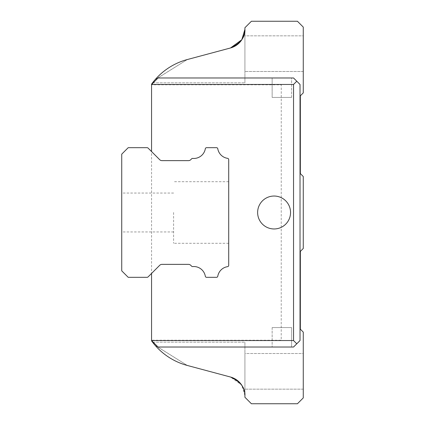 <?xml version="1.0" encoding="UTF-8"?>
<svg xmlns="http://www.w3.org/2000/svg" width="425" height="425" viewBox="0 0 425 425"><rect width="100%" height="100%" fill="white"/><g stroke="black" fill="none" stroke-linecap="round" stroke-linejoin="round"><path stroke-width="0.32" stroke-dasharray="2.12 1.59" d="M151.884 340.861L158.042 347.023L293.537 347.023L300.023 340.542L300.023 84.458L293.537 77.977L158.042 77.977L151.56 84.458L151.56 151.56L159.704 159.704A3.241 3.241 0 0 0 161.936 160.634L188.509 160.634A3.241 3.241 0 0 0 190.745 159.699L191.659 158.785A1.296 1.296 0 0 1 192.695 158.413A11.688 11.688 0 0 0 205.323 148.75A1.296 1.296 0 0 1 206.603 147.672L216.5 147.672A1.296 1.296 0 0 1 217.775 148.739A11.688 11.688 0 0 0 227.598 158.344A1.296 1.296 0 0 1 228.708 159.625A1.296 1.296 0 0 0 227.598 158.344A11.688 11.688 0 0 1 217.775 148.739A1.296 1.296 0 0 0 216.5 147.672L206.603 147.672A1.296 1.296 0 0 0 205.323 148.75A11.688 11.688 0 0 1 192.695 158.413A1.296 1.296 0 0 0 191.659 158.785L190.745 159.699A3.241 3.241 0 0 1 188.509 160.634L161.936 160.634A3.241 3.241 0 0 1 159.704 159.704L148.144 148.144A1.62 1.62 0 0 0 146.997 147.672L128.222 147.672L121.736 154.153L121.736 270.847L128.222 277.328L146.997 277.328A1.62 1.62 0 0 0 148.144 276.856L159.688 265.312A3.241 3.241 0 0 1 161.978 264.366L188.466 264.366A3.241 3.241 0 0 1 190.756 265.312L191.659 266.215A1.296 1.296 0 0 0 192.695 266.587A11.688 11.688 0 0 1 205.323 276.25A1.296 1.296 0 0 0 206.603 277.328L216.5 277.328A1.296 1.296 0 0 0 217.775 276.25A11.688 11.688 0 0 1 227.598 266.656A1.296 1.296 0 0 0 228.708 265.375L228.708 159.625L228.708 265.375A1.296 1.296 0 0 1 227.598 266.656A11.688 11.688 0 0 0 217.775 276.25A1.296 1.296 0 0 1 216.5 277.328L206.603 277.328A1.296 1.296 0 0 1 205.323 276.25A11.688 11.688 0 0 0 192.695 266.587A1.296 1.296 0 0 1 191.659 266.215L190.756 265.312A3.241 3.241 0 0 0 188.466 264.366L161.978 264.366A3.241 3.241 0 0 0 159.688 265.312L151.56 273.44L151.56 340.542L158.042 347.023L293.537 347.023L300.023 340.542L300.023 84.458L293.537 77.977L158.042 77.977L151.56 84.782L152.208 84.139L151.56 84.782L281.26 84.803L281.223 340.234L151.56 340.218L151.56 340.542L158.042 347.023L293.537 347.023L300.023 340.542L300.023 84.458L293.537 77.977L158.042 77.977L151.56 84.458L151.56 340.542L151.884 340.861L151.56 340.861A64.828 64.828 0 0 0 187.276 365.447L230.499 377.028A19.449 19.449 0 0 1 244.917 395.813L244.917 397.263L251.398 403.75L297.426 403.75L303.264 397.917L303.264 332.116L300.342 329.194L300.348 251.398L303.264 248.482L303.264 176.518L300.342 173.602L300.348 95.806L303.264 92.889L303.264 27.088L297.426 21.25L251.398 21.25L244.917 27.737L244.917 29.187A19.449 19.449 0 0 1 230.499 47.972L187.276 59.553L230.499 47.972L236.098 45.47L241.453 40.258M121.736 212.5L121.736 231.949L121.736 212.5M228.708 212.5L228.708 243.297L228.708 212.5M173.602 212.5L173.602 243.297L173.602 212.5M151.884 84.139L151.56 84.139A64.828 64.828 0 0 1 187.276 59.553L155.189 79.571M303.264 35.838L303.264 71.496L303.264 35.838L303.264 71.496L303.264 35.838L244.917 35.838L244.917 71.496L244.917 35.838L244.917 71.496L244.917 35.838L303.264 35.838M244.917 29.378L244.917 82.838L244.917 29.378L244.917 82.838L244.917 29.378L244.625 32.528L242.606 38.377M303.264 353.504L303.264 389.162L303.264 353.504L303.264 389.162L303.264 353.504L244.917 353.504L244.917 389.162L244.917 353.504L244.917 389.162L244.917 353.504L303.264 353.504M242.606 386.623L244.625 392.472L244.917 395.622L244.917 342.162L244.917 395.622L244.917 342.162L244.917 395.622L244.226 390.681L242.032 385.624M155.189 345.429L187.276 365.447L230.499 377.028L236.098 379.53L241.512 384.827M241.4 384.662L238.446 381.331L233.623 378.16L230.499 377.028L241.559 384.891M244.917 395.622L241.793 385.247M187.276 365.447L155.013 345.222M244.912 29.394L244.226 34.319L241.512 40.173M241.4 40.338L238.446 43.669L233.623 46.84L230.499 47.972M155.013 79.778L187.276 59.553M190.745 159.699L191.659 158.785A1.296 1.296 0 0 1 192.695 158.413A11.688 11.688 0 0 0 205.323 148.75A1.296 1.296 0 0 1 206.603 147.672L216.5 147.672A1.296 1.296 0 0 1 217.775 148.739A11.688 11.688 0 0 0 227.598 158.344A1.296 1.296 0 0 1 228.708 159.625L228.708 265.375A1.296 1.296 0 0 1 227.598 266.656A11.688 11.688 0 0 0 217.775 276.25A1.296 1.296 0 0 1 216.5 277.328L206.603 277.328A1.296 1.296 0 0 1 205.323 276.25A11.688 11.688 0 0 0 192.695 266.587A1.296 1.296 0 0 1 191.659 266.215L190.756 265.312A3.241 3.241 0 0 0 188.466 264.366L161.978 264.366A3.241 3.241 0 0 0 159.688 265.312L151.56 273.44M151.56 151.56L159.704 159.704A3.241 3.241 0 0 0 161.936 160.634M151.56 84.458L293.537 84.458L293.537 340.542L151.56 340.542M257.624 212.5A16.469 16.469 0 0 1 282.322 198.241A16.469 16.469 0 0 1 282.322 226.759A16.469 16.469 0 0 1 257.624 212.5A16.469 16.469 0 0 1 282.322 198.241A16.469 16.469 0 0 1 282.322 226.759A16.469 16.469 0 0 1 257.624 212.5A16.469 16.469 0 0 1 282.322 198.241A16.469 16.469 0 0 1 282.322 226.759A16.469 16.469 0 0 1 257.624 212.5M291.592 347.023L272.143 347.023L291.592 347.023L272.143 347.023L291.592 347.023L291.592 327.574L272.143 327.574L291.592 327.574L272.143 327.574L291.592 327.574L291.592 347.023M272.143 77.977L291.592 77.977L272.143 77.977L291.592 77.977L272.143 77.977L272.143 97.426L291.592 97.426L272.143 97.426L291.592 97.426L272.143 97.426L272.143 77.977M296.777 343.783L293.537 340.542M296.777 81.218L293.537 84.458M173.602 193.051L121.736 193.051M173.602 231.949L121.736 231.949M228.708 181.703L173.602 181.703M228.708 243.297L173.602 243.297M152.527 82.838L244.917 82.838L152.527 82.838M152.527 342.162L244.917 342.162L152.527 342.162M303.264 389.162L244.917 389.162L303.264 389.162M303.264 71.496L244.917 71.496L303.264 71.496M291.592 97.426L291.592 77.977L291.592 97.426M272.143 327.574L272.143 347.023L272.143 327.574"/><path stroke-width="0.64" d="M228.708 159.625A1.296 1.296 0 0 0 227.598 158.344A11.688 11.688 0 0 1 217.775 148.739A1.296 1.296 0 0 0 216.5 147.672L206.603 147.672A1.296 1.296 0 0 0 205.323 148.75A11.688 11.688 0 0 1 192.695 158.413A1.296 1.296 0 0 0 191.659 158.785L190.745 159.699A3.241 3.241 0 0 1 188.509 160.634L161.936 160.634A3.241 3.241 0 0 1 159.704 159.704L148.144 148.144A1.62 1.62 0 0 0 146.997 147.672L128.222 147.672L121.736 154.153L121.736 270.847L128.222 277.328L146.997 277.328A1.62 1.62 0 0 0 148.144 276.856L159.688 265.312A3.241 3.241 0 0 1 161.978 264.366L188.466 264.366A3.241 3.241 0 0 1 190.756 265.312L191.659 266.215A1.296 1.296 0 0 0 192.695 266.587A11.688 11.688 0 0 1 205.323 276.25A1.296 1.296 0 0 0 206.603 277.328L216.5 277.328A1.296 1.296 0 0 0 217.775 276.25A11.688 11.688 0 0 1 227.598 266.656A1.296 1.296 0 0 0 228.708 265.375L228.708 159.625M151.56 273.44L151.56 340.542L293.537 340.542L293.537 84.458L151.56 84.458L151.56 151.56M151.884 340.861L151.56 340.861A64.828 64.828 0 0 0 187.276 365.447L230.499 377.028A19.449 19.449 0 0 1 244.917 395.813L244.917 397.263L251.398 403.75L297.426 403.75L303.264 397.917L303.264 332.116L300.342 329.194L300.348 251.398L303.264 248.482L303.264 176.518L300.342 173.602L300.348 95.806L303.264 92.889L303.264 27.088L297.426 21.25L251.398 21.25L244.917 27.737L244.917 29.187A19.449 19.449 0 0 1 230.499 47.972L187.276 59.553A64.828 64.828 0 0 0 151.56 84.139L151.884 84.139M244.917 395.622C245.411 387.977 240.603 381.777 230.499 377.028L187.276 365.447M241.512 384.827L242.606 386.623M242.032 385.624L241.4 384.662M241.793 385.247L241.559 384.891M230.499 47.972C240.603 43.222 245.411 37.023 244.917 29.378L241.798 39.743L230.499 47.972L187.276 59.553M241.453 40.258L242.606 38.377M161.936 160.634L188.509 160.634A3.241 3.241 0 0 0 190.745 159.699M257.624 212.5A16.469 16.469 0 0 1 282.322 198.241A16.469 16.469 0 0 1 282.322 226.759A16.469 16.469 0 0 1 257.624 212.5M151.56 84.458L158.042 77.977L293.537 77.977L300.023 84.458L300.023 340.542L293.537 347.023L158.042 347.023L151.56 340.542M293.537 340.542L296.777 343.783M293.537 84.458L296.777 81.218"/></g></svg>
